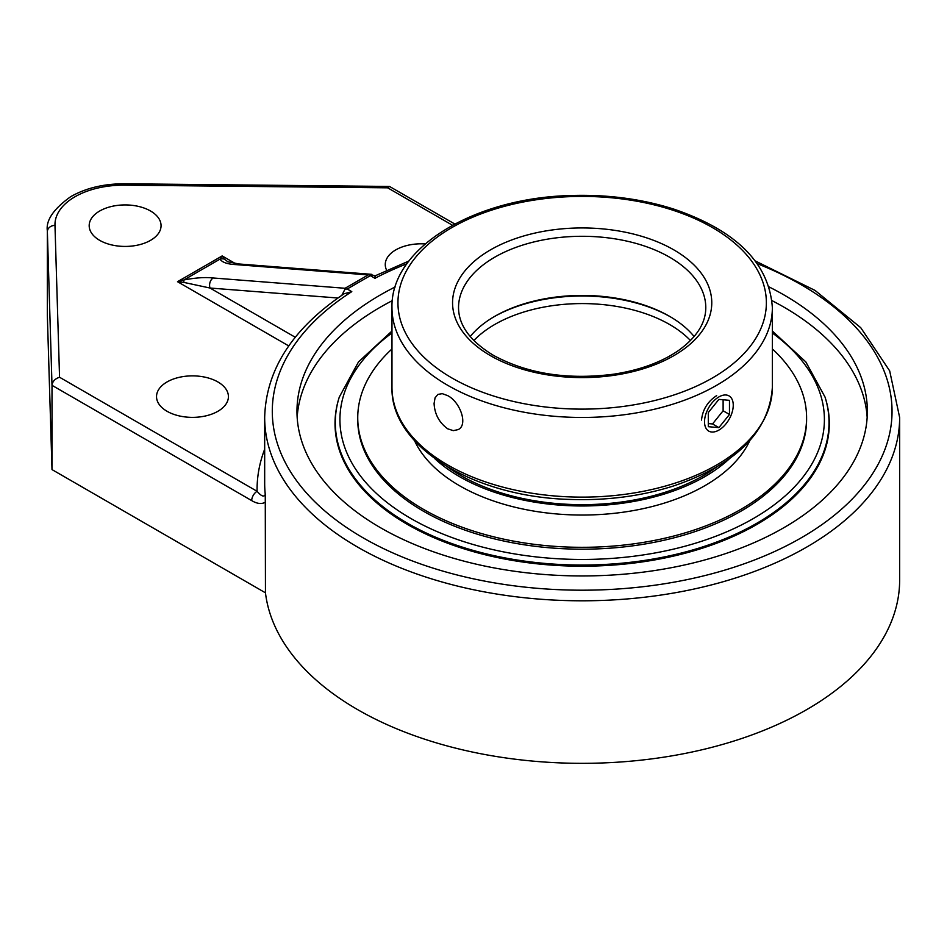 <?xml version="1.0" encoding="UTF-8"?>
<svg xmlns="http://www.w3.org/2000/svg" width="947" height="947" viewBox="0 0 947 947"><rect width="100%" height="100%" fill="white"/><g stroke="black" fill="none" stroke-linecap="round" stroke-linejoin="round"><path stroke-width="1.42" d="M769.142 286.965A285.201 164.66 180 0 1 783.832 294.86A285.201 164.66 180 0 1 867.357 411.294A285.201 164.66 180 0 1 691.31 563.418A285.201 164.66 180 0 1 380.493 527.716A285.201 164.66 180 0 1 296.967 411.294A285.201 164.66 180 0 1 395.183 286.965M867.168 417.402A285.201 164.66 0 0 0 783.832 307.088A285.201 164.66 0 0 0 771.994 300.637M392.342 300.637A285.201 164.66 0 0 0 297.157 417.402M391.975 331.024L358.499 361.92L339.275 397.101A254.589 254.589 0 0 0 338.825 398.58A247.143 142.689 0 0 0 467.913 550.041A247.143 142.689 0 0 0 756.925 524.413A247.143 142.689 0 0 0 825.5 398.569A254.589 254.589 0 0 0 825.05 397.101L805.826 361.92L772.361 331.024M345.075 288.279L345.039 289.131L347.218 289.001L370.348 275.648L370.348 274.512L368.205 274.926L345.075 288.279L213.241 277.992A7.612 5.777 94.5 0 0 209.997 288.03L337.925 298.009M341.843 295.298L345.039 289.131M47.35 230.914A76.08 43.917 0 0 0 47.362 231.672A7.612 6.215 -1.7 0 1 54.973 225.386A68.468 39.525 180 0 1 124.625 185.174L124.696 183.777C103.945 183.718 85.952 188.003 70.729 196.656C53.565 208.92 45.764 220.331 47.35 230.914L47.35 315.185A76.08 43.917 0 0 0 47.362 315.955L52.002 469.594L265.456 592.822L265.267 494.452A317.482 183.304 180 0 1 264.675 483.337L264.675 417.497C265.918 369.875 292.41 328.621 344.14 293.759L351.787 291.64L347.218 289.001M370.348 274.512L375.13 275.837L408.938 261.005M371.84 274.346L239.094 263.988A7.612 5.777 94.5 0 0 236.359 264.639L368.205 274.926M239.094 263.988L227.86 261.786L224.285 259.111A7.612 7.221 180 0 0 220.012 259.111C222.143 262.414 227.588 264.249 236.359 264.639M224.285 259.111L222.154 255.927L220.012 259.111L183.907 279.957A7.612 1.278 76 0 0 183.907 282.419L209.997 288.03L295.275 337.262M375.249 278.477C375.19 275.044 375.083 274.985 374.917 278.288A309.882 178.912 180 0 1 406.926 263.74M213.241 277.992C205.381 277.08 195.603 277.731 183.907 279.957L177.503 281.697L183.907 282.419M251.701 500.608A7.612 4.392 -60 0 1 257.087 491.292L59.554 377.249C54.985 378.753 52.464 381.44 52.002 385.322L251.701 500.608C257.122 503.84 261.703 504.349 265.456 502.147M265.267 494.452C264.047 497.305 261.313 496.252 257.087 491.292A325.093 187.695 0 0 1 264.675 449.186M124.625 185.174L387.666 187.826L389.513 186.452L454.809 224.013M52.002 469.594L52.002 385.322L47.362 231.672L47.362 315.955M217.881 381.949A35.939 20.751 180 0 1 228.416 396.615A35.939 20.751 180 0 1 192.466 417.367A35.939 20.751 180 0 1 156.527 396.615A35.939 20.751 180 0 1 178.711 377.451A35.939 20.751 180 0 1 217.881 381.949M150.537 211.003A35.939 20.751 180 0 1 161.061 225.682A35.939 20.751 180 0 1 125.122 246.433A35.939 20.751 180 0 1 89.184 225.682A35.939 20.751 180 0 1 111.367 206.505A35.939 20.751 180 0 1 150.537 211.003M386.672 270.309A35.939 20.751 180 0 1 385.263 264.556A35.939 20.751 180 0 1 425.203 243.935M265.456 592.822A317.482 183.304 0 0 0 593.248 763.223A317.482 183.304 0 0 0 899.65 580.038L899.65 417.497L889.683 370.893L860.752 327.698L815.047 290.421L755.386 261.005M339.275 397.101A246.847 142.512 0 0 0 467.652 548.787A246.847 142.512 0 0 0 756.712 523.312A246.847 142.512 0 0 0 825.05 397.101M694.127 336.552A123.631 71.38 0 0 0 669.576 316.345L669.576 316.345A123.631 71.38 0 0 0 494.748 316.345A123.631 71.38 0 0 0 470.197 336.552M493.92 316.831A125.987 72.741 180 0 1 670.405 316.831M434.081 403.481L435.064 397.823L437.905 394.402L442.296 393.656L447.682 395.633C460.135 401.871 468.351 424.812 458.218 429.583L453.293 430.648L447.682 428.802C439.207 422.634 434.673 414.194 434.081 403.481M701.514 420.066C702.627 409.649 707.669 401.504 716.654 395.633M447.813 467.06A171.17 98.831 0 0 0 703.207 475.714A171.17 98.831 0 0 0 716.512 467.072M434.555 458.419A173.455 100.145 0 0 0 704.817 476.649A173.455 100.145 0 0 0 729.77 458.419M391.975 348.958A224.427 129.573 0 0 0 357.741 417.745L357.741 419.604A224.427 129.573 0 0 0 496.275 539.317A224.427 129.573 0 0 0 740.862 511.226A224.427 129.573 0 0 0 806.595 419.604L806.595 417.745A224.427 129.573 0 0 0 772.361 348.958M357.741 417.745A224.427 129.573 0 0 0 496.275 537.446A224.427 129.573 0 0 0 740.862 509.368A224.427 129.573 0 0 0 806.595 417.745M414.561 440.698A173.455 100.145 0 0 0 537.162 511.617A173.455 100.145 0 0 0 704.817 485.716A173.455 100.145 0 0 0 749.764 440.698M718.891 396.923A20.313 11.731 -60 0 1 729.048 395.917A20.313 11.731 -60 0 1 732.161 412.194A20.313 11.731 -60 0 1 718.891 430.092A20.313 11.731 -60 0 1 708.735 431.098A20.313 11.731 -60 0 1 705.622 414.822A20.313 11.731 -60 0 1 718.891 396.923M708.297 412.561L718.891 399.385L729.474 400.332L729.474 414.455L718.891 427.63L708.297 426.683L708.297 412.561M708.297 423.581L712.535 423.96L723.117 410.785L723.117 399.764M718.891 427.63L712.535 423.96M729.474 414.455L723.117 410.785M757.411 263.74A309.882 178.912 180 0 1 829.809 518.838A309.882 178.912 180 0 1 385.216 549.414A309.882 178.912 180 0 1 351.787 291.64M370.348 275.648L374.917 278.288M264.675 417.497A317.482 183.304 0 0 0 582.168 600.8A317.482 183.304 0 0 0 899.65 417.497M235.483 263.621L222.154 255.927L177.503 281.697L288.752 345.927M387.666 187.826L452.5 225.256M59.554 377.249L54.973 225.386M473.855 340.541A123.631 71.38 180 0 1 494.748 324.478A123.631 71.38 180 0 1 690.47 340.541M772.361 332.989A242.243 139.86 180 0 1 753.445 518.494A242.243 139.86 180 0 1 421.237 524.141A242.243 139.86 180 0 1 391.975 332.989M458.537 307.657A123.631 71.38 180 0 1 582.168 236.288A123.631 71.38 180 0 1 705.787 307.657C705.775 323.164 696.59 337.511 678.241 350.698C661.326 362.251 639.983 370.052 614.212 374.112C567.94 380.138 527.704 373.899 493.505 355.385C470.304 341.287 458.644 325.377 458.537 307.657M490.51 355.681A129.621 74.837 0 0 0 707.362 322.134A129.621 74.837 0 0 0 548.621 230.488A129.621 74.837 0 0 0 490.51 355.681M451.908 377.971A184.203 106.348 180 0 1 451.908 227.564A184.203 106.348 180 0 1 712.416 227.564A184.203 106.348 180 0 1 712.416 377.971A184.203 106.348 180 0 1 451.908 377.971M772.361 387.323A190.193 109.805 180 0 1 654.945 488.77A190.193 109.805 180 0 1 447.682 464.965A190.193 109.805 180 0 1 391.975 387.323C390.389 446.7 473.76 496.879 569.751 499.424C606.423 500.714 640.941 496.252 673.281 486.048C736.198 464.669 769.213 431.761 772.361 387.323L772.361 307.657C769.213 263.219 736.198 230.322 673.281 208.932C640.941 198.728 606.423 194.277 569.751 195.555C473.76 198.101 390.389 248.28 391.975 307.657A190.193 109.805 0 0 0 447.682 385.299A190.193 109.805 0 0 0 654.945 409.104A190.193 109.805 0 0 0 772.361 307.657M124.696 183.777L389.513 186.452M391.975 307.657L391.975 387.323"/></g></svg>

